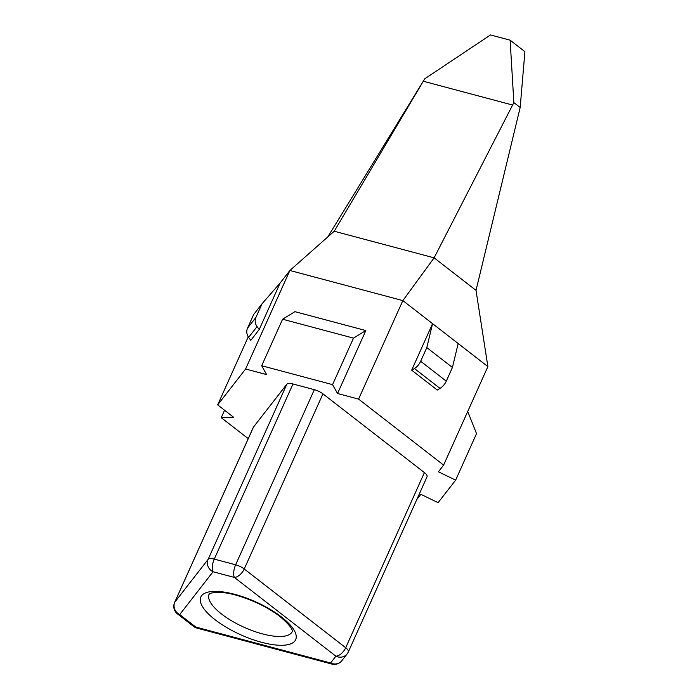<?xml version="1.0" encoding="UTF-8"?>
<svg xmlns="http://www.w3.org/2000/svg" width="699" height="699" viewBox="0 0 699 699"><rect width="100%" height="100%" fill="white"/><g stroke="black" fill="none" stroke-linecap="round" stroke-linejoin="round"><path stroke-width="1.05" d="M467.727 411.449L476.535 433.625L455.634 480.143L438.098 502.668L420.877 494.307L416.831 499.505M248.25 438.64L221.242 417.679L233.501 417.172L217.669 404.887L245.611 368.993L266.642 374.603L261.679 365.743L332.575 384.642L337.547 393.502L358.578 399.103L443.612 465.106L438.413 471.79L455.634 480.143M292.968 383.978L314.332 389.675A9.603 3.338 24.2 0 1 322.947 393.852L244.239 568.977A9.603 5.146 127.8 0 1 234.418 577.444L213.055 571.747A9.603 8.965 -142.1 0 1 208.127 559.357L286.835 384.232A9.603 3.338 24.2 0 1 292.968 383.978L214.261 559.104A9.603 3.827 104.9 0 0 213.055 571.747L179.713 614.57L195.799 627.055A9.603 3.827 104.9 0 0 197.013 628.121L331.824 664.05A9.603 3.827 -75.1 0 1 330.601 662.984L335.887 656.195A9.603 5.146 -52.2 0 0 345.708 647.737L424.407 472.603A9.603 3.338 24.2 0 1 427.037 476.788L348.338 651.922A9.603 3.338 24.2 0 0 345.708 647.737L244.239 568.977A9.603 3.338 24.2 0 0 235.633 564.801L214.261 559.104A9.603 3.338 24.2 0 0 208.127 559.357L174.785 602.18A9.603 8.965 37.9 0 0 179.713 614.57A9.603 5.146 127.8 0 1 177.511 613.949L193.597 626.426A9.603 5.146 -52.2 0 0 195.799 627.055L330.601 662.984A9.603 8.965 37.9 0 0 341.863 660.669L347.15 653.88A9.603 8.965 -142.1 0 1 335.887 656.195L234.418 577.444A9.603 3.827 -75.1 0 1 235.633 564.801L314.332 389.675M286.835 384.232L253.492 427.054L174.785 602.18A9.603 3.338 24.2 0 0 174.645 602.424A9.603 9.603 0 0 0 177.511 613.949M174.645 602.424L253.344 427.299A9.603 3.338 24.2 0 1 253.492 427.054M424.407 472.603L322.947 393.852M443.612 465.106L487.885 366.591L476.019 290.365L434.114 257.844L402.851 300.596L432.567 323.654L411.659 370.173L414.411 368.513A9.603 5.146 -52.2 0 0 420.667 361.269L426.818 347.595L432.567 323.654L487.885 366.591M358.578 399.103L402.851 300.596L289.875 270.487L334.236 231.229L434.114 257.844L513.852 102.587L510.13 40.184L524.914 51.665L520.178 107.489L513.852 102.587M458.177 343.532L452.428 367.473L446.285 381.156A9.603 5.146 -52.2 0 1 440.021 388.391L437.268 390.051L411.659 370.173M452.428 367.473L426.818 347.595M245.611 368.993L289.875 270.487L280.116 283.025L259.207 329.544L250.792 340.352L248.634 337.381A9.603 8.965 -142.1 0 1 247.525 328.181L253.676 314.498L262.09 303.689L280.116 283.025M337.547 393.502L365.83 330.557L353.484 338.124L332.575 384.642M261.679 365.743L282.588 319.225L294.934 311.667L365.83 330.557M282.588 319.225L353.484 338.124M217.669 404.887L248.25 336.822M259.207 329.544L257.049 326.573A9.603 8.965 -142.1 0 1 255.939 317.372L262.09 303.689M224.58 410.252L221.242 417.679M520.178 107.489L476.019 290.365M327.77 236.952L424.73 78.83L334.236 231.229M423.306 81.241L512.463 104.999M424.73 78.83L490.48 34.95L510.13 40.184M348.189 652.167A9.603 8.965 -142.1 0 1 347.15 653.88A9.603 9.603 0 0 0 348.338 651.922M440.021 388.391L414.411 368.513M257.049 326.573L248.634 337.381M255.939 317.372L247.525 328.181M446.285 381.156L420.667 361.269M215.056 619.69A51.997 18.087 24.2 0 1 213.562 591.406A51.997 18.087 24.2 0 1 281.435 616.972A51.997 18.087 24.2 0 1 282.929 645.256A51.997 18.087 24.2 0 1 215.056 619.69M209.115 594.167L209.106 594.176C209.866 594.683 206.249 592.962 218.63 592.315C227.918 592.359 240.386 595.74 256.052 602.442C265.34 606.706 273.318 611.415 279.967 616.553C295.756 629.991 291.649 631.887 292.296 631.555A45.601 15.867 24.2 0 1 264.187 634.334A45.601 15.867 24.2 0 1 221.6 614.054A45.601 15.867 24.2 0 1 209.115 594.176M193.597 626.426A9.603 9.603 0 0 0 197.013 628.121M331.824 664.05A9.603 9.603 0 0 0 341.863 660.669"/></g></svg>
